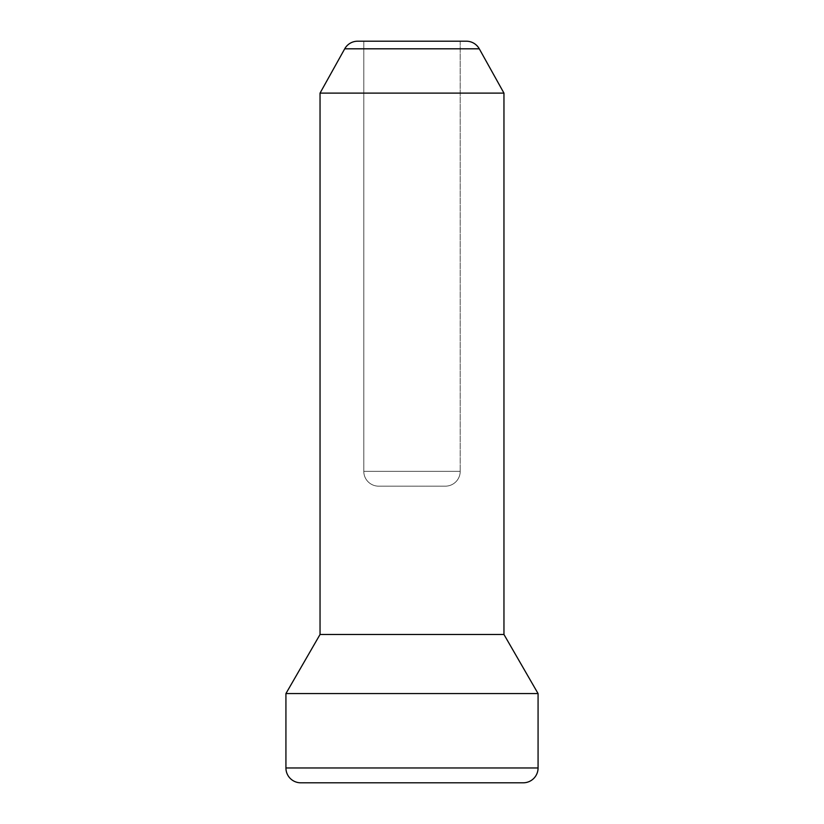 <?xml version="1.0" encoding="UTF-8"?>
<svg xmlns="http://www.w3.org/2000/svg" width="824" height="824" viewBox="0 0 824 824"><rect width="100%" height="100%" fill="white"/><g stroke="black" fill="none" stroke-linecap="round" stroke-linejoin="round"><path stroke-width="0.62" stroke-dasharray="4.12 3.09" d="M378.628 486.16A14.832 14.832 0 0 1 363.796 471.328L460.204 471.328A14.832 14.832 0 0 1 445.372 486.16L378.628 486.16L445.372 486.16A14.832 14.832 0 0 0 460.204 471.328L363.796 471.328L363.796 41.2L460.204 41.2L460.204 471.328L460.204 41.2L357.678 41.2L466.322 41.2L363.796 41.2L460.204 41.2L363.796 41.2L363.796 471.328L460.204 471.328L363.796 471.328A14.832 14.832 0 0 0 378.628 486.16M523.24 782.8L521.098 782.8M538.072 767.968L285.928 767.968L538.072 767.968M285.928 693.571L538.072 693.571L285.928 693.571M320.042 634.48L503.958 634.48L320.042 634.48M320.042 93.112L503.958 93.112L320.042 93.112M344.72 48.812L479.28 48.812L344.72 48.812"/><path stroke-width="1.24" d="M521.098 782.8L300.76 782.8A14.832 14.832 0 0 1 285.928 767.968L285.928 693.571L320.042 634.48L320.042 93.112L344.72 48.812A14.832 14.832 0 0 1 357.678 41.2L466.322 41.2A14.832 14.832 0 0 1 479.28 48.812L503.958 93.112L503.958 634.48L538.072 693.571L538.072 767.968L285.928 767.968A14.832 14.832 0 0 0 300.76 782.8L523.24 782.8A14.832 14.832 0 0 0 538.072 767.968L538.072 693.571L503.958 634.48L503.958 93.112L479.28 48.812A14.832 14.832 0 0 0 466.322 41.2L357.678 41.2A14.832 14.832 0 0 0 344.72 48.812L479.28 48.812L344.72 48.812L320.042 93.112L503.958 93.112L320.042 93.112L320.042 634.48L503.958 634.48L320.042 634.48L285.928 693.571L538.072 693.571L285.928 693.571L285.928 767.968L538.072 767.968A14.832 14.832 0 0 1 523.24 782.8"/></g></svg>
